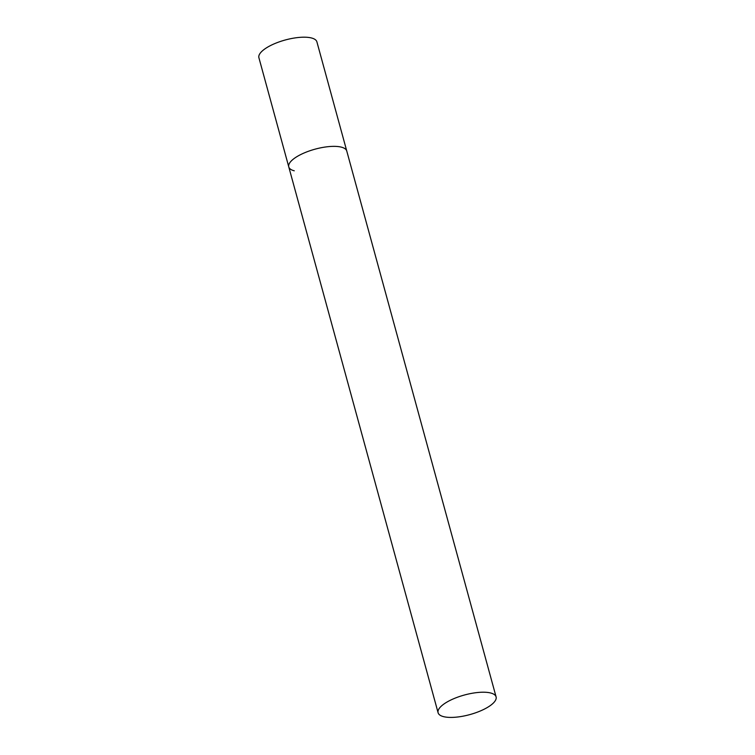 <?xml version="1.0" encoding="UTF-8"?>
<svg xmlns="http://www.w3.org/2000/svg" width="755" height="755" viewBox="0 0 755 755"><rect width="100%" height="100%" fill="white"/><g stroke="black" fill="none" stroke-linecap="round" stroke-linejoin="round"><path stroke-width="1.13" d="M341.279 147.131A30.058 10.155 -15.3 0 1 346.762 151.028A30.058 10.155 164.7 0 0 329.737 146.527A30.058 10.155 164.7 0 0 300.575 154.633A30.058 10.155 164.7 0 0 288.769 166.893A30.058 10.155 -15.3 0 1 307.464 151.632A30.058 10.155 -15.3 0 1 341.279 147.131M294.261 170.8A30.058 10.155 -15.3 0 1 288.769 166.893L258.908 57.729A30.058 10.155 -15.3 0 1 277.595 42.469A30.058 10.155 -15.3 0 1 311.409 37.958A30.058 10.155 -15.3 0 1 316.902 41.865L496.092 696.884A30.058 10.155 164.7 0 0 479.066 692.382A30.058 10.155 164.7 0 0 449.905 700.48A30.058 10.155 164.7 0 0 438.098 712.748A30.058 10.155 164.7 0 0 455.123 717.25A30.058 10.155 164.7 0 0 484.285 709.153A30.058 10.155 164.7 0 0 496.092 696.884M288.769 166.893L438.098 712.748"/></g></svg>
